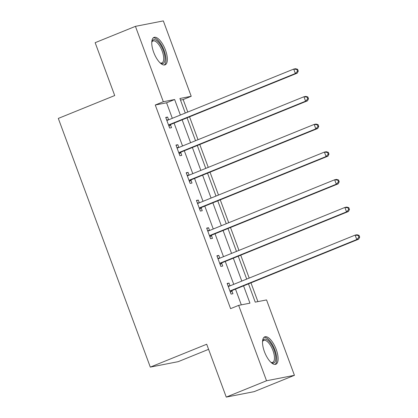 <?xml version="1.0" encoding="UTF-8"?>
<svg xmlns="http://www.w3.org/2000/svg" width="418" height="418" viewBox="0 0 418 418"><rect width="100%" height="100%" fill="white"/><g stroke="black" fill="none" stroke-linecap="round" stroke-linejoin="round"><path stroke-width="0.63" d="M264.432 351.695A14.792 5.899 -112.1 0 1 264.756 336.84A14.792 5.899 -112.1 0 1 276.199 349.396A14.792 5.899 -112.1 0 1 275.875 364.25A14.792 5.899 -112.1 0 1 264.432 351.695M153.672 52.266A14.792 5.899 -112.1 0 1 153.996 37.411A14.792 5.899 -112.1 0 1 165.434 49.972A14.792 5.899 -112.1 0 1 165.115 64.827A14.792 5.899 -112.1 0 1 153.672 52.266M208.587 349.338L178.204 361.664L150.308 367.108L58.311 118.419L114.71 95.544L95.152 42.683L135.437 26.35L163.333 20.9L191.219 96.286L179.907 98.496L185.294 113.048M187.781 112.04L183.162 99.557L191.219 96.286M257.906 301.613L250.967 282.85M249.196 278.075L240.731 255.179M238.96 250.403L230.496 227.507M228.724 222.731L220.255 199.835M218.489 195.054L210.019 172.164M208.253 167.383L199.783 144.492M198.017 139.711L189.547 116.821M248.48 283.859L255.236 302.136L266.548 299.925L294.434 375.317L266.538 380.761L238.652 305.375L249.959 303.165L243.558 285.855M266.538 380.761L226.258 397.1L254.154 391.65L294.434 375.317M183.162 99.557L180.492 100.08M172.315 118.315L166.573 102.797L155.266 105.002L230.595 308.641L238.652 305.375M241.317 304.853L235.501 289.125M233.735 284.344L225.265 261.454M223.494 256.673L215.03 233.782M213.258 229.001L204.794 206.105M203.023 201.33L194.558 178.434M192.787 173.658L184.317 150.762M182.551 145.986L174.081 123.091M168.626 119.809L167.602 117.05L165.721 117.416L169.656 128.06L171.542 127.694L170.481 124.82M178.862 147.481L177.838 144.722L175.957 145.088L179.892 155.731L181.778 155.365L180.717 152.492M189.098 175.152L188.079 172.394L186.193 172.759L190.127 183.403L192.014 183.037L190.953 180.163M199.334 202.824L198.315 200.065L196.429 200.436L200.363 211.08L202.249 210.709L201.189 207.84M209.57 230.496L208.551 227.737L206.664 228.108L210.599 238.751L212.485 238.38L211.424 235.512M219.805 258.167L218.786 255.408L216.9 255.779L220.84 266.423L222.721 266.052L221.66 263.183M230.041 285.844L229.022 283.08L227.136 283.451L231.076 294.094L232.957 293.723L231.896 290.855M226.258 397.1L206.701 344.239L150.308 367.108M155.266 105.002L163.323 101.736L135.437 26.35M180.372 115.044L174.63 99.526L163.323 101.736M241.787 281.079L233.322 258.183M231.551 253.407L223.087 230.511M221.315 225.736L212.851 202.84M211.08 198.059L202.61 175.168M200.844 170.387L192.374 147.497M190.608 142.716L182.138 119.825M187.06 117.829L195.53 140.72M197.296 145.501L205.766 168.391M207.532 173.172L216.001 196.068M217.768 200.844L226.237 223.74M228.003 228.515L236.473 251.411M238.239 256.187L246.709 279.083M166.573 102.797L174.63 99.526M165.847 117.761L167.602 117.05M176.082 145.433L177.838 144.722M186.318 173.104L188.079 172.394M196.554 200.781L198.315 200.065M206.79 228.453L208.551 227.737M217.026 256.124L218.786 255.408M227.267 283.796L229.022 283.08M169.347 124.616L171.228 124.251L297.235 73.145L295.348 73.516L169.347 124.616A1.897 1.735 -101.1 0 0 168.794 124.987L168.595 125.191M297.517 71.227L295.348 73.516L293.708 69.08L295.594 68.714L297.616 69.304L296.858 69.451L297.517 71.227L298.269 71.076L297.616 69.304M166.782 120.29L167.059 120.3A1.897 1.735 -101.1 0 0 167.707 120.18L293.708 69.08L296.858 69.451M171.228 124.251A1.897 1.735 -101.1 0 0 170.675 124.621L169.008 126.314M166.62 119.856L168.37 119.914M297.235 73.145L298.269 71.076M151.776 42.15A12.801 5.105 -112.1 0 1 151.875 41.795A12.801 5.105 -112.1 0 1 151.886 41.769A12.801 5.105 -112.1 0 1 160.46 44.794A12.801 5.105 -112.1 0 1 164.645 61.514A12.801 5.105 -112.1 0 1 160.538 63.155A12.801 5.105 -112.1 0 1 160.219 62.972M160.136 62.893A11.85 4.729 67.9 0 0 161.912 62.951A11.85 4.729 67.9 0 0 163.365 61.112A11.85 4.729 67.9 0 0 160.747 47.809A11.85 4.729 67.9 0 0 153.004 40.985A11.85 4.729 67.9 0 0 151.771 42.265M164.264 64.999A14.693 5.862 67.9 0 0 165.591 62.977A14.693 5.862 67.9 0 0 162.639 47.072A14.693 5.862 67.9 0 0 153.26 37.881M262.535 341.574A12.801 5.105 -112.1 0 1 262.64 341.224A12.801 5.105 -112.1 0 1 267.724 340.189A12.801 5.105 -112.1 0 1 274.114 350.075A12.801 5.105 -112.1 0 1 271.298 362.584A12.801 5.105 -112.1 0 1 270.984 362.396M270.895 362.317A11.85 4.729 67.9 0 0 272.677 362.375A11.85 4.729 67.9 0 0 272.933 350.472A11.85 4.729 67.9 0 0 263.768 340.414A11.85 4.729 67.9 0 0 262.53 341.694M275.023 364.428A14.693 5.862 67.9 0 0 274.872 349.929A14.693 5.862 67.9 0 0 264.024 337.305M179.583 152.288L181.469 151.922L307.47 100.822L305.584 101.187L179.583 152.288A1.897 1.735 -101.1 0 0 179.029 152.659L178.831 152.863M307.752 98.899L305.584 101.187L303.943 96.751L305.83 96.386L307.852 96.976L307.094 97.122L307.752 98.899L308.505 98.747L307.852 96.976M177.018 147.962L177.295 147.972A1.897 1.735 -101.1 0 0 177.943 147.852L303.943 96.751L307.094 97.122M181.469 151.922A1.897 1.735 -101.1 0 0 180.91 152.293L179.244 153.986M176.856 147.528L178.611 147.585M307.47 100.822L308.505 98.747M189.819 179.959L191.705 179.594L317.706 128.493L315.82 128.859L189.819 179.959A1.897 1.735 -101.1 0 0 189.265 180.336L189.067 180.534M317.988 126.57L315.82 128.859L314.179 124.423L316.065 124.057L318.088 124.648L317.335 124.794L317.988 126.57L318.741 126.424L318.088 124.648M187.254 175.633L187.53 175.644A1.897 1.735 -101.1 0 0 188.178 175.529L314.179 124.423L317.335 124.794M191.705 179.594A1.897 1.735 -101.1 0 0 191.151 179.965L189.485 181.658M187.092 175.199L188.847 175.257M317.706 128.493L318.741 126.424M200.055 207.631L201.941 207.265L327.942 156.165L326.056 156.531L200.055 207.631A1.897 1.735 -101.1 0 0 199.501 208.007L199.302 208.206M328.224 154.242L326.056 156.531L324.415 152.095L326.301 151.729L328.323 152.319L327.571 152.465L328.224 154.242L328.982 154.096L328.323 152.319M197.489 203.305L197.766 203.315A1.897 1.735 -101.1 0 0 198.414 203.2L324.415 152.095L327.571 152.465M201.941 207.265A1.897 1.735 -101.1 0 0 201.387 207.636L199.72 209.329M197.327 202.871L199.083 202.929M327.942 156.165L328.982 154.096M210.291 235.303L212.177 234.937L338.178 183.836L336.291 184.202L210.291 235.303A1.897 1.735 -101.1 0 0 209.737 235.679L209.538 235.877M338.46 181.914L336.291 184.202L334.651 179.771L336.537 179.4L338.559 179.991L337.807 180.137L338.46 181.914L339.217 181.767L338.559 179.991M207.725 230.976L208.002 230.987A1.897 1.735 -101.1 0 0 208.65 230.872L334.651 179.771L337.807 180.137M212.177 234.937A1.897 1.735 -101.1 0 0 211.623 235.308L209.956 237.001M207.568 230.543L209.319 230.6M338.178 183.836L339.217 181.767M220.526 262.979L222.413 262.608L348.413 211.508L346.527 211.874L220.526 262.979A1.897 1.735 -101.1 0 0 219.972 263.35L219.774 263.549M348.696 209.585L346.527 211.874L344.892 207.443L346.773 207.072L348.795 207.662L348.042 207.814L348.696 209.585L349.453 209.439L348.795 207.662M217.961 258.648L218.238 258.658A1.897 1.735 -101.1 0 0 218.886 258.543L344.892 207.443L348.042 207.814M222.413 262.608A1.897 1.735 -101.1 0 0 221.859 262.979L220.192 264.672M217.804 258.214L219.554 258.272M348.413 211.508L349.453 209.439M230.762 290.651L232.648 290.28L358.649 239.18L356.768 239.545L230.762 290.651A1.897 1.735 -101.1 0 0 230.208 291.022L230.01 291.221M358.931 237.257L356.768 239.545L355.128 235.115L357.009 234.744L359.031 235.334L358.278 235.486L358.931 237.257L359.689 237.111L359.031 235.334M228.197 286.32L228.474 286.33A1.897 1.735 -101.1 0 0 229.121 286.215L355.128 235.115L358.278 235.486M232.648 290.28A1.897 1.735 -101.1 0 0 232.094 290.651L230.428 292.344M228.04 285.886L229.79 285.943M358.649 239.18L359.689 237.111M167.059 120.3L167.759 120.159M168.794 124.987L170.675 124.621M177.295 147.972L177.995 147.831M179.029 152.659L180.91 152.293M187.53 175.644L188.231 175.503M189.265 180.336L191.151 179.965M197.766 203.315L198.466 203.179M199.501 208.007L201.387 207.636M208.002 230.987L208.702 230.851M209.737 235.679L211.623 235.308M218.238 258.658L218.938 258.523M219.972 263.35L221.859 262.979M228.474 286.33L229.174 286.194M230.208 291.022L232.094 290.651"/></g></svg>
